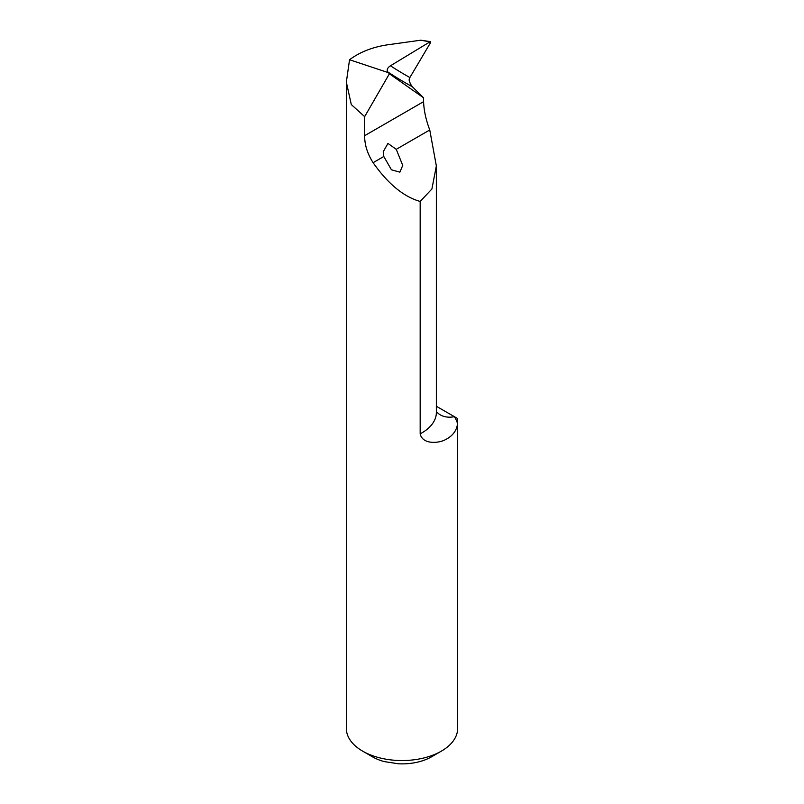 <?xml version="1.0" encoding="UTF-8"?>
<svg xmlns="http://www.w3.org/2000/svg" width="804" height="804" viewBox="0 0 804 804"><rect width="100%" height="100%" fill="white"/><g stroke="black" fill="none" stroke-linecap="round" stroke-linejoin="round"><path stroke-width="1.21" d="M362.644 751.137L372.483 756.825A41.748 24.1 0 0 0 384.181 761.579L398.553 763.8A41.748 24.1 0 0 0 431.517 756.825L441.356 751.137A55.657 32.14 180 0 1 362.644 751.137A55.657 32.14 180 0 1 346.343 728.414L346.343 82.108L351.298 104.57L364.654 116.65L364.654 135.685C364.574 144.68 367.388 153.685 373.096 162.689C388.041 183.895 403.739 196.819 420.17 201.452L420.17 433.848C422.472 444.27 437.074 443.305 443.848 440.431C452.049 436.773 456.622 431.165 457.556 423.618A72.36 41.778 0 0 0 454.391 416.673L457.375 418.402A55.657 32.14 180 0 1 457.657 421.648A55.657 32.14 180 0 1 457.556 423.618M457.657 421.648L457.657 728.414A55.657 32.14 180 0 1 441.356 751.137M430.592 41.667L420.814 40.2L387.568 44.813C372.604 47.064 359.931 52.039 349.539 59.737L346.343 82.108M420.17 201.452L431.899 189L436.351 165.936L429.758 129.967C425.939 119.866 423.889 110.429 423.587 101.656L423.587 97.817L412.372 86.762L410.392 83.928L409.065 79.988L409.879 77.536L430.562 42.612L429.919 41.878L430.562 42.612M383.809 156.499L383.247 151.705L387.97 143.424L396.251 149.323L402.734 165.403L399.879 172.156L391.447 169.805L383.809 156.499L373.096 162.689M436.351 406.261L454.391 416.673A22.261 17.115 -31.8 0 1 436.351 411.477M364.654 116.65L389.397 73.787L423.587 97.817M389.397 73.787L387.709 71.857C386.543 69.827 387.458 67.807 390.453 65.787L429.919 41.878L420.814 40.2M388.362 72.651L349.539 59.737M364.654 135.685L423.587 101.656M396.251 149.323L429.758 129.967M436.351 165.936L436.351 412.563A50.099 28.924 180 0 1 420.17 433.848M387.709 71.857A1739.414 732.283 136.2 0 0 412.372 86.762M409.879 77.536A1733.846 729.942 -43.8 0 1 390.453 65.787M383.257 151.705L383.257 152.247"/></g></svg>
